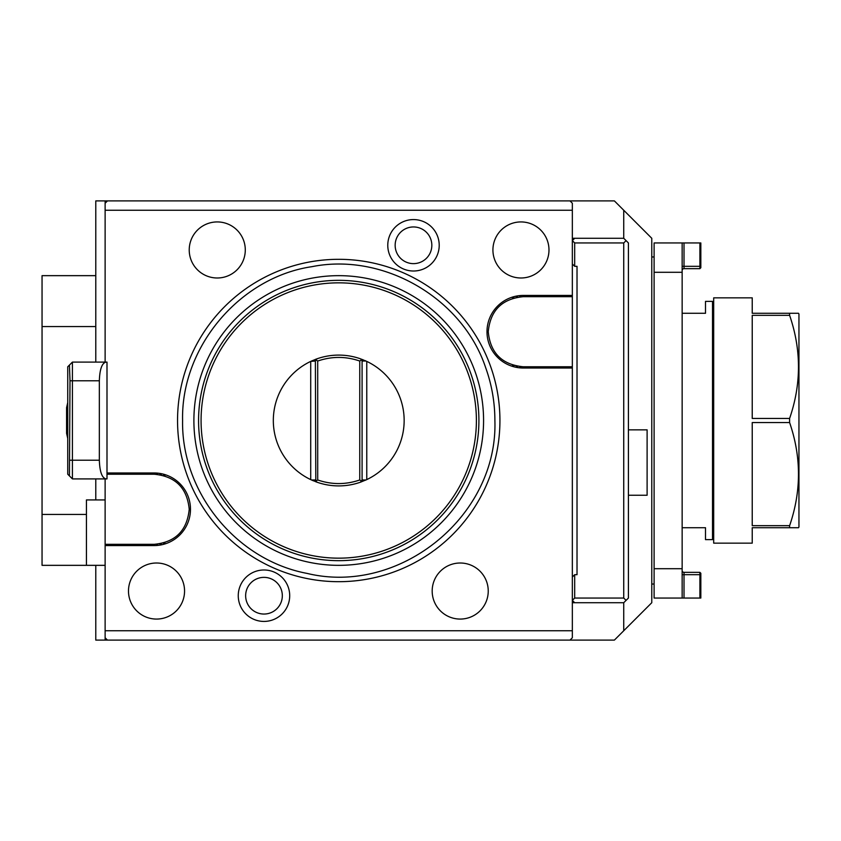 <?xml version="1.0" encoding="UTF-8"?>
<svg xmlns="http://www.w3.org/2000/svg" width="841" height="841" viewBox="0 0 841 841"><rect width="100%" height="100%" fill="white"/><g stroke="black" fill="none" stroke-linecap="round" stroke-linejoin="round"><path stroke-width="1.26" d="M548.984 249.966A28.037 28.037 0 0 1 520.957 277.993A28.037 28.037 0 0 1 492.921 249.966A28.037 28.037 0 0 1 520.957 221.929A28.037 28.037 0 0 1 548.984 249.966M577.021 266.313L577.021 574.687L577.021 266.313L574.687 266.313L574.687 242.954L623.738 242.954L626.082 240.621L623.738 238.287L574.687 238.287L572.343 240.621L572.343 210.25L105.125 210.25L105.125 362.093L104.284 362.093M572.343 630.75L105.125 630.75L105.125 637.762L107.459 640.096L570.009 640.096L572.343 637.762L572.343 368.022L523.291 368.022A36.289 36.289 0 0 1 486.992 331.732A36.289 36.289 0 0 1 523.291 295.433L572.343 295.433L572.343 240.621L574.687 242.954M106.996 472.978L154.187 472.978A36.289 36.289 0 0 1 190.476 509.268A36.289 36.289 0 0 1 154.187 545.567L105.125 545.567L105.125 630.75M499.932 420.5A161.188 161.188 0 0 1 338.734 581.688A161.188 161.188 0 0 1 177.546 420.5A161.188 161.188 0 0 1 338.734 259.312A161.188 161.188 0 0 1 499.932 420.5M439.212 245.288A25.724 25.724 0 0 1 413.488 271.012A25.724 25.724 0 0 1 387.775 245.288A25.724 25.724 0 0 1 413.488 219.575A25.724 25.724 0 0 1 439.212 245.288M289.703 595.712A25.724 25.724 0 0 1 263.979 621.425A25.724 25.724 0 0 1 238.255 595.712A25.724 25.724 0 0 1 263.979 569.988A25.724 25.724 0 0 1 289.703 595.712M104.284 478.907L105.125 478.907L105.125 545.567M105.125 210.25L105.125 203.238L107.459 200.904L105.125 200.904L105.125 203.238M106.145 478.907L106.996 478.907L106.996 362.093L106.145 362.093C102.013 362.881 99.743 369.115 99.343 380.784L99.343 460.216C99.743 471.885 102.013 478.119 106.145 478.907L72.421 478.907L67.743 474.229L67.743 366.771L69.435 365.089L70.003 380.784L69.435 475.911M69.435 365.089L72.421 362.093L106.145 362.093M106.996 474.229L154.187 474.229C175.454 476.29 187.133 487.969 189.225 509.268C187.133 530.566 175.454 542.245 154.187 544.316L105.125 544.316M156.016 474.282A35.038 35.038 0 0 1 157.835 474.419M159.653 474.66A35.038 35.038 0 0 1 161.451 474.997M163.238 475.417A35.038 35.038 0 0 1 164.994 475.943M165.004 542.603A35.038 35.038 0 0 1 163.238 543.128M161.461 543.549A35.038 35.038 0 0 1 159.653 543.885M157.835 544.127A35.038 35.038 0 0 1 156.016 544.264M67.743 438.445L66.576 433.346L66.576 407.654L67.743 402.555M72.421 362.093L72.421 478.907M105.125 499.932L86.434 499.932L86.434 565.341L42.05 565.341L42.05 514.44L86.434 514.44M105.125 565.341L86.434 565.341M623.738 238.287L623.738 210.25L614.393 200.904L107.459 200.904M570.009 640.096L614.393 640.096L623.738 630.75L623.738 602.713L572.343 602.713M572.343 295.433L572.343 368.022M572.343 210.25L572.343 203.238L570.009 200.904M572.343 238.287L574.687 238.287M623.738 242.954L623.738 598.046L574.687 598.046L574.687 574.687L577.021 574.687M574.687 598.046L572.343 600.379L574.687 602.713M574.687 574.687L572.343 577.021M623.738 602.713L626.082 600.379L623.738 598.046M626.082 600.379L628.416 598.046L628.416 242.954L626.082 240.621M574.687 266.313L572.343 263.979M628.416 495.254L647.107 495.254L647.107 429.846L628.416 429.846M521.462 366.718A35.038 35.038 0 0 1 519.633 366.581M517.825 366.34A35.038 35.038 0 0 1 516.017 366.003M514.24 365.583A35.038 35.038 0 0 1 512.474 365.057M512.474 298.397A35.038 35.038 0 0 1 514.229 297.872M516.017 297.451A35.038 35.038 0 0 1 517.814 297.115M519.633 296.873A35.038 35.038 0 0 1 521.462 296.736M572.343 366.771L523.291 366.771C502.024 364.71 490.345 353.031 488.243 331.732C490.335 310.434 502.014 298.755 523.291 296.684L572.343 296.684M105.125 637.762L105.125 640.096L95.779 640.096L95.779 565.341M105.125 200.904L95.779 200.904L95.779 362.093M95.779 478.907L95.779 499.932M105.125 640.096L107.459 640.096M623.738 210.25L651.775 238.287L651.775 602.713L623.738 630.75M95.779 275.659L42.05 275.659L42.05 326.56L95.779 326.56M42.05 326.56L42.05 514.44M654.109 584.032L651.775 584.032M654.109 256.968L651.775 256.968M682.146 242.954L654.109 242.954L654.109 272.295L682.146 272.295L682.146 242.954L684.017 242.954L684.017 268.657L699.901 268.657L700.837 267.722L699.901 268.657L699.901 266.313L682.146 266.313M682.146 570.482A1.871 1.871 0 0 0 684.017 572.343L699.901 572.343L699.901 574.687L700.837 574.687L700.837 573.278L700.837 598.046L654.109 598.046L654.109 272.295M682.146 598.046L682.146 272.295M682.146 574.687L699.901 574.687L699.901 598.046M700.837 573.278L699.901 572.343L700.837 573.278M654.109 568.705L682.146 568.705M699.901 242.954L700.837 242.954L700.837 267.722L700.837 266.313L699.901 266.313L699.901 242.954L684.017 242.954M682.146 270.518A1.871 1.871 0 0 1 684.017 268.657A1.871 1.871 0 0 0 682.146 270.518M682.146 313.272L705.504 313.272L705.504 301.362L712.516 301.362L712.516 539.638L705.504 539.638L705.504 527.727L682.146 527.727M712.516 513.946L713.683 513.946M712.516 327.054L713.683 327.054M483.575 420.5A144.841 144.841 0 0 0 338.734 275.659A144.841 144.841 0 0 0 193.893 420.5A144.841 144.841 0 0 0 338.734 565.341A144.841 144.841 0 0 0 483.575 420.5M478.907 420.5A140.163 140.163 0 0 1 338.734 560.663A140.163 140.163 0 0 1 198.571 420.5A140.163 140.163 0 0 1 338.734 280.337A140.163 140.163 0 0 1 478.907 420.5M476.395 420.5A137.661 137.661 0 0 0 338.734 282.839A137.661 137.661 0 0 0 201.073 420.5A137.661 137.661 0 0 0 338.734 558.161A137.661 137.661 0 0 0 476.395 420.5M365.562 480.158A65.409 65.409 0 0 0 366.771 479.601L366.771 361.399A65.409 65.409 0 0 0 364.784 360.505M363.196 359.832A65.409 65.409 0 0 0 362.46 359.538M361.041 481.988A65.409 65.409 0 0 1 360.537 482.166L366.771 479.601A65.409 65.409 0 0 0 366.771 361.399L360.537 358.834A65.409 65.409 0 0 0 316.931 358.834L315.375 361.031L310.707 361.399L310.707 479.601A65.409 65.409 0 0 1 311.496 361.031L316.931 358.834A65.409 65.409 0 0 0 315.322 359.422M315.606 481.683A65.409 65.409 0 0 0 316.931 482.166L310.707 479.601A65.409 65.409 0 0 0 313.63 480.894M360.852 482.03A2.334 2.334 0 0 1 360.537 482.166A65.409 65.409 0 0 1 316.931 482.166L315.796 481.304L317.709 479.969C331.732 484.773 345.746 484.773 359.759 479.969L359.759 361.031C345.746 356.227 331.732 356.227 317.709 361.031L317.709 479.969M315.375 361.031L315.796 481.304A2.334 2.334 0 0 1 315.491 480.695A2.334 2.334 0 0 0 315.796 481.304M315.796 359.696L317.709 361.031M360.537 482.166L362.093 479.969L362.093 361.031L361.672 359.696L359.759 361.031M361.672 359.696L360.537 358.834A2.334 2.334 0 0 1 360.852 358.97A2.334 2.334 0 0 0 360.537 358.834M361.672 481.304L359.759 479.969M184.557 591.034A28.037 28.037 0 0 0 156.521 563.007A28.037 28.037 0 0 0 128.484 591.034A28.037 28.037 0 0 0 156.521 619.071A28.037 28.037 0 0 0 184.557 591.034M488.243 591.034A28.037 28.037 0 0 0 460.216 563.007A28.037 28.037 0 0 0 432.179 591.034A28.037 28.037 0 0 0 460.216 619.071A28.037 28.037 0 0 0 488.243 591.034M245.288 249.966A28.037 28.037 0 0 0 217.262 221.929A28.037 28.037 0 0 0 189.225 249.966A28.037 28.037 0 0 0 217.262 277.993A28.037 28.037 0 0 0 245.288 249.966M431.832 245.288A18.334 18.334 0 0 1 413.488 263.632A18.334 18.334 0 0 1 395.154 245.288A18.334 18.334 0 0 1 413.488 226.954A18.334 18.334 0 0 1 431.832 245.288M282.324 595.712A18.334 18.334 0 0 1 263.979 614.046A18.334 18.334 0 0 1 245.646 595.712A18.334 18.334 0 0 1 263.979 577.368A18.334 18.334 0 0 1 282.324 595.712M789.604 527.727L752.232 527.727L752.232 543.149L713.683 543.149L713.683 297.851L752.232 297.851L752.232 313.272L789.604 313.272L789.604 315.333L752.232 315.333L752.232 418.44L789.604 418.44L789.604 422.56L752.232 422.56L752.232 525.667L789.604 525.667L789.604 527.727L798.508 527.727L798.95 526.96L798.95 314.04L798.508 313.272L789.604 313.272M789.604 418.44C801.431 384.074 801.431 349.698 789.604 315.333M789.604 525.667C801.431 491.302 801.431 456.926 789.604 422.56M154.187 472.978L154.187 474.229M154.187 545.567L154.187 544.316M99.343 460.216L70.003 460.216M99.343 380.784L70.003 380.784M523.291 368.022L523.291 366.771M523.291 295.433L523.291 296.684M684.017 572.343L684.017 598.046M311.496 479.969L315.375 479.969M365.982 361.031L362.093 361.031M365.982 479.969L362.093 479.969M494.886 420.5C498.114 515.88 399.822 595.901 307.07 573.404C236.31 560.095 181.267 492.5 182.592 420.5C180.868 347.249 239.611 277.33 311.895 266.681C383.507 252.226 462.466 298.103 485.646 367.612C491.785 384.705 494.855 402.334 494.886 420.5"/></g></svg>

